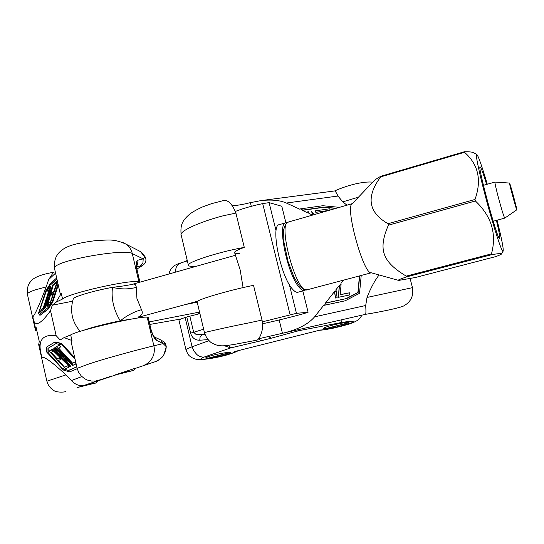 <?xml version="1.0" encoding="UTF-8"?>
<svg xmlns="http://www.w3.org/2000/svg" width="544" height="544" viewBox="0 0 544 544"><rect width="100%" height="100%" fill="white"/><g stroke="black" fill="none" stroke-linecap="round" stroke-linejoin="round"><path stroke-width="0.82" d="M104.747 288.857L96.805 290.646M83.749 385.519L95.295 383.044L78.683 387.199L94.819 383.194C95.968 383.234 96.954 382.466 97.777 380.895L79.104 387.104M155.36 361.658L155.319 361.672C160.011 359.516 162.901 357.082 163.996 354.382L166.219 346.766M153.857 336.369L156.74 340.449L163.078 343.577L165.981 346.406L164.016 341.829L159.066 339.062M77.126 368.37L85.898 365.051C104.598 358.278 148.838 346.902 153.864 345.841C154.816 350.057 154.299 354.076 152.306 357.891C150.226 361.57 147.227 364.126 143.303 365.554L155.319 361.672M111.479 376.067L79.193 387.083M122.42 242.23L126.33 244.317C129.384 246.656 131.369 249.737 132.287 253.552C126.079 249.397 81.212 256.258 62.648 262.8C56.569 265.05 53.849 266.934 54.495 268.437M148.172 317.37L147.166 317.206C140.413 315.826 77.37 330.371 70.686 334.914L64.07 337.606L60.132 339.966L56.148 335.641L50.524 310.692L52.292 305.211L56.073 302.199L62.546 299.003L61.282 293.427C60.486 294.154 60.044 293.835 59.949 292.468L54.516 268.471M62.546 299.003C68.898 293.094 131.832 279.045 138.904 281.867L139.951 282.173M36.924 331.031L35.55 330.67L35.999 326.896L39.263 341.482L38.685 344.678L46.859 381.215L66.001 374.857L71.434 380.528C75.378 384.86 79.852 386.396 84.857 385.145L84.939 385.118M56.148 335.641C41.698 333.873 36.992 341.115 42.031 357.381C44.159 356.327 52.149 362.154 66.001 374.857M39.046 344.039L40.501 350.554M136.932 269.062L142.276 265.73L140.114 266.057L142.909 263.044L143.208 258.896L145.017 257.135L140.393 251.539L136.116 249.342M147.988 317.274L150.81 328.664C152.198 333.533 153.469 336.362 154.632 337.144L160.732 339.898M147.166 317.206L153.864 345.841L163.078 343.577L160.738 339.898M137.319 270.966L139.754 282.057M138.904 281.867L132.287 253.552L143.208 258.896L137.945 260.182L137.639 264.432L136.639 266.03M135.572 368.138L113.784 375.374M77.126 368.254L71.638 344.06C70.972 342.074 71.074 340.898 71.958 340.53L70.686 334.914M148.158 317.315L150.824 328.712M52.469 273.748L48.647 279.609L46.179 286.926C39.324 305.014 34.904 314.922 32.919 316.656C33.959 327.515 39.828 325.53 50.524 310.692M46.179 286.926L35.421 289.836C29.757 291.686 27.091 293.216 27.424 294.426M33.81 320.64L35.544 328.392M60.384 353.539L63.539 356.592L63.09 356.823L60.384 353.539M62.383 355.477L63.471 356.531M54.917 347.677L73.141 365.33L72.746 365.507L64.94 357.945L64.172 358.333L70.842 366.438L70.468 366.608L55.148 347.466L73.141 365.33M64.457 358.19L70.842 366.438M69.482 366.608L51.85 349.506L52.312 349.241L63.22 359.795L53.761 348.33L54.23 348.058L69.482 366.608L55.087 349.098M52.312 349.241L51.85 349.506M52.537 349.03L61.458 357.66M54.23 348.058L53.761 348.33M54.461 347.847L55.318 348.888M76.133 363.882L73.386 365.106L56.42 346.752L59.051 345.236L60.608 346.916L58.317 348.208L72.243 363.283L74.684 362.161L76.085 363.678M58.596 348.051L72.474 363.066L74.922 361.95L75.942 363.059M56.42 346.752L59.289 345.018L60.608 346.916M56.896 358.965L59.174 357.796L60.67 359.414L58.378 360.563L64.586 367.261L67.612 365.881L68.87 367.241L65.47 368.757L49.096 351.091L51.34 349.799L52.836 351.41L50.905 352.498L56.896 358.965L59.174 357.796M59.405 357.592L60.67 359.414M58.657 360.42L64.586 367.261M64.811 367.057L67.612 365.881M67.844 365.67L68.87 367.241M51.34 349.799L49.096 351.091M51.571 349.588L52.836 351.41M51.177 352.349L57.127 358.761M77.228 368.689L69.714 371.878L63.376 370.049L46.709 352.077L46.675 347.004L54.733 342.142L61.322 343.638L74.868 358.312M76.82 366.928L68.551 370.498L62.757 368.846L47.988 352.906L47.967 348.33L55.91 343.624L62.036 345.032L75.058 359.142M46.675 347.004L54.971 341.924L61.567 343.42L74.725 357.687M48.198 348.194L48.212 352.702L62.757 368.846M62.982 368.642L68.551 370.498M68.775 370.294L76.799 366.819M64.07 337.606L71.958 340.53M46.716 301.131L48.212 296.976L46.716 301.131M44.336 308.502L50.599 286.668L48.28 295.65L48.987 295.045L53.06 284.41L44.635 308.598L53.06 284.41M48.708 295.283L50.946 286.355M53.57 284.226L47.362 306L46.9 306.374L50.735 292.917L44.975 307.986L53.57 284.226L47.362 306M47.661 306.102L46.9 306.374M49.484 297.316L45.424 307.625M45.723 307.72L44.975 307.986M50.286 287.014L42.901 309.699L40.569 311.596L41.228 309.563L43.248 307.911L49.293 289.347L47.219 291.19L47.879 289.184L50.476 287.082M49.123 289.85L47.219 291.19M49.64 290L43.2 309.794L40.569 311.596M57.426 281.33L50.184 303.708L47.865 305.592L48.552 303.484L50.524 301.859L53.305 293.27L51.027 295.215L51.7 293.128L53.992 291.156L56.862 282.295L53.91 284.927L54.475 283.186L57.276 280.67M53.149 293.774L51.027 295.215M56.692 282.819L53.91 284.927M57.569 281.942L50.184 303.708M50.49 303.81L47.865 305.592M58.126 284.424L52.394 302.158L47.722 309.196L39.95 315.37L38.427 313.5L45.88 290.673L50.225 283.832L56.664 277.95M58.018 283.948L52.482 301.063L48.253 307.442L40.623 313.562L39.195 311.848L45.893 291.339L49.477 285.709L56.896 278.97M58.269 285.049L52.707 302.26L48.028 309.298L39.95 315.37M56.964 279.283L49.477 285.709M49.762 285.804L45.893 291.339M46.179 291.434L39.195 311.848M39.488 311.943L40.752 313.453M61.282 293.427L56.073 302.199M52.292 305.211L72.583 301.213M142.399 265.479C145.676 263.5 146.662 260.664 145.357 256.972M140.495 251.62C141.746 252.266 143.31 254.109 145.187 257.135L145.017 257.135M161.384 340.449L164.016 341.829M97.764 380.929L116.015 374.857M333.003 325.02C326.536 326.706 323.32 327.916 323.34 328.658C324 330.324 350.73 324.129 348.976 322.708C347.208 322.15 341.884 322.918 333.003 325.02M237.952 350.798C235.668 352.437 225.182 355.572 222.612 356.062C214.669 358.013 207.128 359.21 199.981 359.652C196.126 359.734 192.692 358.544 189.686 356.089C188.503 355.293 187.272 353.219 185.987 349.867L185.98 349.86C185.62 349.404 187.646 348.378 192.08 346.786L193.956 351.118L196.887 354.566C199.24 356.47 201.695 357.292 204.238 357.027C197.866 359.659 200.824 359.985 213.112 358.013C224.21 356.021 235.987 352.492 234.736 351.533L320.457 330.004C326.155 329.895 341.931 326.522 349.466 323.809C356.51 320.885 353.634 320.498 340.836 322.633L342.298 319.627M299.533 329.378L298.969 330.664L297.35 329.875M228.33 345.331L230.751 347.888L224.4 345.753M181.254 262.8L178.704 264.18L176.997 266.03L176.202 267.403L175.025 272.286M199.92 313.602L186.769 316.982L190.597 333.125L193.671 332.296L196.302 334.682L202.014 334.669L200.11 336.899L199.736 340.231L208.066 339.606M213.581 355.069C208.23 356.456 205.591 357.449 205.673 358.047C206.237 359.618 232.166 353.967 230.534 352.634C228.494 352.097 222.843 352.906 213.581 355.069M186.769 316.982L185.137 317.506C180.683 318.968 178.636 319.892 178.99 320.294L185.939 349.683M357.184 197.547L342.781 201.872L337.974 196.037C336.416 192.739 335.301 191.046 334.621 190.951L260.685 200.654C271.32 199.424 279.868 200.212 286.334 203.028L299.758 209.188L300.342 208.889L302.913 210.072L302.328 210.372L306.877 212.459L307.034 211.963L308.863 212.799L308.863 213.37L312.582 215.077M346.997 205.183L342.781 201.872M343.482 280.167L340.952 283.376L341.115 284.029L339.388 286.219L339.225 285.573L335.838 289.877L336.104 290.394L334.71 292.162L334.438 291.645L325.475 303.028L326.142 303.042L324.401 305.259L323.728 305.245L314.616 316.819C308.428 324.061 298.194 329.433 283.907 332.942L365.541 314.33C365.983 313.929 366.044 310.991 365.704 305.517L367.023 297.452C370.607 288.266 374.619 280.765 379.059 274.958M367.023 297.452L412.461 287.647L410.122 278.576M261.997 320.069L253.531 285.342C226.719 290.727 193.426 300.784 197.193 302.172L204.456 332.608C202.171 333.078 224.407 327.685 249.009 322.871L261.997 320.069C264.574 329.433 258.998 340.211 256.795 340.19M283.907 332.942L258.618 338.776M196.5 266.234L194.392 266.322C191.06 266.458 189.081 266.206 188.469 265.567C184.45 263.092 217.416 252.178 244.276 247.377L235.912 213.085L223.033 215.818C199.05 222.095 178.038 231.69 181.288 235.47L188.326 264.996M244.276 247.377C237.136 249.975 233.927 251.797 234.648 252.838C235.144 253.348 236.769 253.531 239.503 253.388M223.482 200.539L223.965 200.348C228.46 200.144 232.438 204.394 235.912 213.085M232.478 205.686C237.483 205.421 243.263 204.449 249.818 202.762L260.685 200.654M312.725 215.036L312.718 214.574L313.344 214.86M341.115 284.029L340.17 294.766L349.806 292.754L349.602 294.957L338.422 297.31L339.388 286.219M338.422 297.31L339.225 285.573M336.104 290.394L337.13 297.69L335.539 298.03L334.71 292.162M335.539 298.03L334.438 291.645M300.342 208.889L322.823 205.72L339.47 207.346M302.913 210.072L323.456 207.155L336.396 208.23M340.184 294.61L349.806 292.754M325.475 303.028L346.045 298.649L357.904 292.482L359.462 275.93M346.045 298.649L326.142 303.042M359.686 275.869L358.115 292.584L346.256 298.758M361.216 275.468L359.523 293.318L345.161 300.805L324.401 305.259M306.877 212.459L306.877 212.044M307.034 211.963L308.475 211.759L308.863 212.799M312.691 215.05L311.644 211.657L314.588 214.506M312.718 214.574L311.644 211.657M328.726 210.433L316.023 212.282L315.044 210.875L329.501 208.794L330.337 209.97M327.23 210.868L316.023 212.282M315.901 212.514L315.044 210.875M335.75 208.413L323.456 207.155M323.333 207.386L302.328 210.372M181.002 318.981L149.824 324.435M149.233 321.912L199.553 312.072M185.218 304.586L197.173 302.151M196.459 314.473L199.859 313.33M504.791 218.09L504.771 218.117C503.9 216.838 501.847 210.283 498.617 198.438C496.006 188.537 494.788 183.09 494.952 182.084L494.999 182.09M516.793 209.814C516.46 210.426 508.926 182.723 509.517 183.049L509.592 183.124C510.388 184.28 517.48 210.542 516.793 209.814L504.757 218.117L493.204 221.245M83.688 330.29C89.869 327.862 107.066 323.408 120.244 320.844C126.861 315.534 133.933 311.814 141.474 309.692C142.664 312.086 142.548 313.881 141.114 315.071C140.638 316.05 136.347 317.71 139.631 316.921L197.696 301.206M235.246 255.306L131.342 284.6C134.361 283.37 136 284.294 136.265 287.375C128.717 289.408 120.795 289.408 112.499 287.368C94.69 290.38 72.128 297.14 73.216 299.057C69.714 311.073 72.026 321.837 80.145 331.364M124.596 285.797L112.499 287.368C111.064 298.636 113.648 309.794 120.244 320.844L133.634 318.716M276.094 230.928L269.103 202.626L262.704 203.619C252.328 205.788 243.243 208.379 235.436 211.398M262.358 321.837L296.453 313.33L308.101 312.249L304.688 313.337C293.808 316.499 274.326 321.314 262.596 323.734M262.704 203.619L290.088 314.738M234.532 252.382L240.169 269.912L243.086 287.606M296.453 313.33L289.354 284.614M285.899 222.754L281.812 206.278L269.103 202.626M302.811 290.938L308.101 312.249M398.296 280.316L371.137 272.755C363.426 274.312 344.78 206.502 352.186 203.776L373.497 181.376C374.245 180.282 376.652 178.595 380.725 176.31L380.671 176.882C365.826 196.867 368.274 212.473 388.015 223.686L388.396 225.168C377.794 249.778 382.432 261.732 406.232 276.121L406.62 276.862C399.677 279.235 397.032 280.425 398.691 280.425L415.514 277.474L496.006 256.537C500.106 254.98 501.976 254.034 501.629 253.701C501.514 253.266 498.229 253.579 491.776 254.646L491.477 253.858C496.862 233.838 491.504 216.213 475.395 200.981L474.994 199.464C481.882 180.186 478.387 164.458 464.501 152.293L464.44 151.742C468.744 151.715 471.675 151.96 473.226 152.49L474.688 153.279M486.628 184.43C483.222 173.332 481.066 167.484 480.162 166.886C476.966 164.274 497.073 238.768 499.562 238.734L499.732 238.762C500.208 237.762 499.1 231.635 496.414 220.374M487.288 184.246C481.535 164.866 477.958 154.89 476.571 154.306C475.388 154.612 479.488 174.155 485.955 198.356C493.381 226.358 501.738 252.103 503.016 251.389C503.907 250.158 501.928 239.761 497.08 220.198M305.49 289.945L304.484 290.496C302.913 290.89 301.002 289.673 298.751 286.844C287.062 273.306 277.086 223.088 285.797 222.782L286.953 222.741M285.797 222.782L279.269 224.665C270.361 225.026 280.221 275.162 292.087 288.626C294.365 291.434 296.317 292.638 297.928 292.237L304.484 290.496M143.12 365.616L155.149 361.733L135.51 368.329M136.68 267.002L140.114 266.057M71.434 380.528L81.838 376.564M48.634 279.623L55.563 273.095M150.647 328.637C152.279 334.961 154.306 338.898 156.74 340.449M137.945 260.182C136.095 261.045 135.823 264.581 137.122 270.783M141.957 265.9L136.932 269.042M268.022 336.355L271.327 338.171L298.969 330.664L340.836 322.633M204.238 357.027L230.751 347.888L260.542 340.898L259.032 338.654M209.018 340.653L192.08 346.786L185.137 317.506M205.047 334.424L202.014 334.669L204.83 333.798M203.646 329.215L193.671 332.296L189.829 316.125M190.597 333.125C192.018 337.885 195.065 340.252 199.736 340.231M271.327 338.171L260.542 340.898M320.457 330.004L234.736 351.533M279.174 319.981L282.431 333.261M250.376 202.62L251.28 206.305M337.974 196.037L286.334 203.028M365.758 305.504L314.616 316.819M141.474 309.692L136.938 298.568L136.265 287.375M388.396 225.168L475.395 200.981M491.477 253.858L406.232 276.121M464.25 151.803L380.868 176.27M496.006 256.537L415.446 277.488M406.62 276.862L491.776 254.646M474.994 199.464L388.015 223.686M380.671 176.882L464.501 152.293M288.422 222.034L285.457 224.312L283.689 229.575L283.825 241.597L288.014 261.446L294.114 277.433L299.166 285.729L303.409 289.367L307.115 289.802C296.902 294.875 277.059 223.026 288.422 222.034L352.301 203.653M367.86 313.949L372.484 313.154M135.578 368.111C134.572 369.94 133.504 370.811 132.382 370.716L113.22 375.496L132.62 370.634L119.986 373.259M209.889 357.687L226.528 353.43L209.889 357.687M327.073 328.256L345.426 323.571L327.073 328.256M140.379 251.539L126.33 244.317M139.93 282.139L137.299 270.878C136.156 264.812 136.734 265.744 136.877 264.534L136.36 266.05M35.489 330.405L27.458 294.481M142.276 265.73L144.942 263.242M163.989 341.802C165.111 342.536 165.859 344.134 166.226 346.61C165.832 359.312 152.442 362.943 155.312 361.678M54.101 272.184C40.65 274.489 32.647 277.848 30.097 282.248C27.948 284.723 27.064 288.578 27.445 293.821M54.652 267.152C53.55 256.51 59.364 249.166 72.107 245.113C76.745 243.569 90.052 241.046 98.321 240.4C109.024 240.088 114.213 238.673 126.296 244.297M100.511 379.719L95.52 381.031L91.528 381.045L87.346 380.052L84.66 378.74L81.267 375.986L78.703 372.456L77.153 368.37M46.92 381.215C47.933 385.166 50.191 388.212 53.7 390.354C55.61 392.482 64.355 392.496 65.94 391.435M81.92 386.118L76.99 387.75M84.857 385.145L110.446 376.482M187.347 260.868L181.227 262.806M169.062 273.965C169.667 270.892 170.918 268.559 172.822 266.961C174.264 265.411 177.052 264.03 181.186 262.82M362.046 315.126C359.468 318.73 359.115 320.756 348.201 324.367L334.424 327.916C332.153 328.44 324.333 329.922 319.654 330.283M365.554 314.323C376.264 312.691 401.826 307.693 404.348 305.565C411.121 301.498 413.8 295.542 412.386 287.681L412.386 287.681M256.788 340.184L233.471 344.576C223.264 346.086 222.931 345.896 219.552 345.705C218.144 345.862 211.371 343.346 210.038 341.605C207.359 339.13 205.51 336.131 204.49 332.615M223.985 200.437L211.582 203.646L202.463 206.965C197.193 209.372 192.97 211.725 189.802 214.044C181.404 221.272 180.513 225.549 181.07 234.512M372.735 182.179C368.791 181.703 363.487 182.179 356.837 183.607C353.376 184.334 344.855 186.381 334.635 190.951M494.958 182.084L483.419 185.334M137.992 318.022L139.55 316.941M123.855 285.845L131.335 284.607M509.517 183.049L494.952 182.084M476.571 154.306L473.226 152.49M503.016 251.389L501.629 253.701M464.324 151.762L380.841 176.263M307.115 289.802L371.294 272.796M365.772 314.289L372.504 313.147M184.804 261.671L187.238 260.426M206.271 357.422C207.638 358.176 208.814 358.272 209.807 357.707C216.43 356.109 230.656 353.049 229.153 352.41M324.013 327.937C325.4 328.596 326.38 328.712 326.951 328.284L344.495 323.993C347.997 322.85 346.14 323.721 347.691 322.476"/></g></svg>
